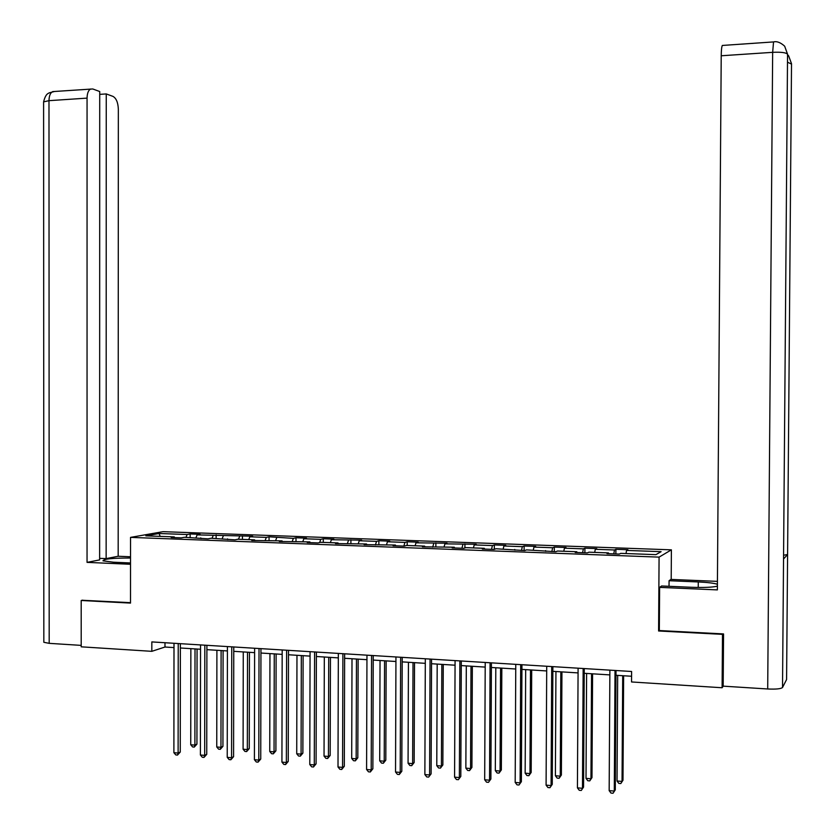 <?xml version="1.0" encoding="UTF-8"?>
<svg xmlns="http://www.w3.org/2000/svg" width="835" height="835" viewBox="0 0 835 835"><rect width="100%" height="100%" fill="white"/><g stroke="black" fill="none" stroke-linecap="round" stroke-linejoin="round"><path stroke-width="1.25" d="M671.392 549.837L162.95 531.676L130.531 537.385L659.076 557.122L671.392 549.837L671.194 579.427M174.651 537.615L174.296 536.905L171.144 537.49L181.31 537.865L184.431 537.281L207.978 538.857L211.004 538.251L234.979 539.848L237.902 539.243L254.623 539.859L251.763 540.475L282.073 540.871L279.308 541.487L309.868 541.905L307.207 542.52L318.031 542.927L320.661 542.301L338.018 542.938L335.461 543.575L366.534 543.992L364.081 544.629L395.414 545.046L393.066 545.704L404.317 546.121L406.614 545.464L424.66 546.132L422.437 546.789L454.303 547.217L452.184 547.885L463.728 548.313L465.805 547.645L484.321 548.324L482.327 549.002L494.028 549.44L495.98 548.752L524.724 550.578L526.551 549.879L555.839 551.726L557.54 551.027L576.808 551.737L575.2 552.446L587.37 552.895L588.936 552.185L608.465 552.906L606.993 553.615L619.33 554.075L620.76 553.354L655.934 554.649L661.111 551.674L626.563 550.422L627.92 549.733L615.896 549.294L615.865 553.949M174.296 536.905L145.843 535.851L159.078 533.502L187.134 534.525L190.15 533.962L190.15 537.49M615.896 549.294L614.487 549.983L595.292 549.284L596.774 548.605L584.907 548.178L583.373 548.856L564.429 548.167L566.047 547.499L554.325 547.082L552.666 547.75L533.962 547.071L535.705 546.414L524.14 545.996L522.355 546.654L503.902 545.986L505.76 545.328L494.341 544.921L492.441 545.568L474.217 544.911L476.19 544.263L444.919 543.846L447.007 543.209L415.987 542.802L418.189 542.176L407.198 541.779L404.954 542.406L387.419 541.769L389.736 541.153L378.881 540.756L376.533 541.372L359.217 540.746L361.628 540.141L331.359 539.734L333.875 539.139L323.291 538.752L320.734 539.358L303.846 538.742L306.466 538.147L296.007 537.771L293.356 538.366L269.058 536.801L266.313 537.385L249.832 536.79L252.64 536.206L197.123 534.88L200.108 534.317L190.15 533.962M659.326 630.352L658.596 630.989L722.494 634.36L722.108 687.748L631.542 681.965L631.604 671.486L151.834 641.917L151.824 651.331L164.986 647.021L173.993 647.595M201.089 538.596L200.744 537.876M197.123 534.88L195.964 537.698M213.207 535.465L212.069 538.293M227.851 539.587L227.517 538.867M223.321 535.83L222.193 538.669M239.603 536.414L238.497 539.274M254.957 540.589L254.623 539.859M249.832 536.79L248.746 539.65M266.313 537.385L265.238 540.255M282.387 541.602L282.073 540.871M276.677 537.761L275.623 540.642M293.356 538.366L292.281 541.372M310.171 542.635L309.868 541.905M303.846 538.742L302.823 541.644M320.734 539.358L319.648 542.541M338.311 543.679L338.018 542.938M331.359 539.734L330.378 542.656M348.466 540.36L347.35 543.742M366.815 544.733L366.534 543.992M359.217 540.746L358.267 543.679M376.533 541.372L375.406 544.984M395.675 545.798L395.414 545.046M387.419 541.769L386.522 544.723M404.954 542.406L403.858 546.1M424.911 546.883L424.66 546.132M415.987 542.802L415.12 545.777M433.751 543.439L432.697 547.165M454.532 547.979L454.303 547.217M444.919 543.846L444.095 546.841M462.903 544.493L461.912 548.251M484.55 549.086L484.321 548.324M474.217 544.911L473.435 547.927M492.441 545.568L491.502 549.346M514.955 550.213L514.746 549.451M503.902 545.986L503.161 549.023M522.355 546.654L521.468 550.453M545.766 551.351L545.568 550.589M533.962 547.071L533.273 550.129M552.666 547.75L551.841 551.58M576.985 552.509L576.808 551.737M564.429 548.167L563.782 551.257M583.373 548.856L582.6 552.718M608.631 553.678L608.465 552.906M595.292 549.284L594.697 552.394M614.487 549.983L613.777 553.866M626.563 550.422L626.01 553.553M722.108 687.748L723.246 686.161M82.634 600.146L81.193 600.49L81.204 646.822L151.824 651.331M81.193 600.49L130.5 603.089L130.531 537.385M658.596 630.989L659.076 557.122M180.37 647.991L200.536 649.254M206.892 649.651L227.402 650.935M233.758 651.331L254.612 652.636M260.948 653.033L282.167 654.369M288.492 654.765L310.067 656.112M316.371 656.508L338.321 657.886M344.615 658.283L366.941 659.681M373.224 660.067L395.936 661.497M402.199 661.884L425.297 663.334M431.549 663.731L455.054 665.203M461.275 665.589L485.198 667.092M491.408 667.478L515.738 669.002M521.927 669.388L546.695 670.943M552.864 671.33L578.06 672.906M584.208 673.292L609.863 674.899M615.979 675.285L631.584 676.256M159.078 533.502L160.184 536.383M187.134 534.525L185.965 537.333M164.986 642.72L164.986 647.021M584.907 548.178L584.886 552.801M554.325 547.082L554.304 551.674M524.14 545.996L524.119 550.557M494.341 544.921L494.32 549.336M464.928 543.856L464.907 547.937M435.88 542.813L435.86 546.591M407.198 541.779L407.188 545.485M378.881 540.756L378.871 544.441M350.909 539.754L350.898 543.408M323.291 538.752L323.281 542.395M296.007 537.771L295.997 541.393M269.058 536.801L269.058 540.391M242.442 535.84L242.432 539.41M216.14 534.901L216.129 538.45M615.019 670.463L614.299 791.079L609.164 790.63L609.884 670.15M616.011 670.526L615.28 789.847L613.036 793.25L610.99 793.073L609.164 790.63M615.28 789.847L613.036 793.25M617.681 675.39L617.034 780.986L622.044 781.414L622.993 780.234L623.63 675.765M622.993 780.234L620.812 783.543L622.044 781.414L622.701 675.703M620.812 783.543L618.808 783.376L617.034 780.986M783.543 558.782L782.52 687.497C780.976 688.865 776.039 689.366 767.699 688.979L723.173 686.151L723.559 633.932L659.326 630.54L659.608 587.381L661.591 585.982L691.589 587.287C703.801 587.715 712.401 587.339 717.401 586.17M717.411 584.25C713.81 583.143 707.433 582.371 698.279 581.943L669.075 580.711L670.922 579.417L717.432 581.369M659.608 587.381L717.369 589.896L721.221 55.768C721.294 50.142 721.67 46.708 722.338 45.455L722.839 45.424M669.033 586.306L669.075 580.711M786.591 679.137L787.593 554.523L783.574 555.212M782.52 687.497L786.591 679.513M787.551 54.63L783.543 558.991L787.593 554.523L791.517 63.658L788.626 55.82M767.699 688.979L772.657 52.334C781.059 51.947 786.017 52.574 787.551 54.191L784.691 46.249M130.521 558.02C112.735 557.999 103.561 558.939 102.976 560.828L113.424 562.216L130.521 562.957M130.521 556.768L118.173 556.256L106.139 558.615L106.254 93.927L112.996 96.401C116.253 98.248 118.038 102.517 118.34 109.187L118.173 556.256M99.636 558.344L106.139 558.615M49.192 643.347L43.837 642.292L43.597 101.87L48.983 100.67C49.108 95.827 50.35 92.8 52.709 91.6L92.758 88.969L99.72 91.526L99.636 559.899L87.049 562.372L87.059 98.123L48.983 100.67L49.192 643.347L81.204 645.382M130.521 564.272L87.049 562.372M43.837 642.292L43.837 641.729M99.72 94.365L106.254 93.927M90.671 88.99C88.395 90.19 87.184 93.238 87.059 98.123M82.143 600.261L130.5 602.672M583.154 668.501L582.475 788.303L577.423 787.864L578.091 668.188M584.239 668.564L583.561 787.092L581.275 790.463L579.25 790.286L577.423 787.864M583.561 787.092L581.275 790.463M551.716 666.56L551.09 785.568L546.09 785.13L546.716 666.257M552.885 666.633L552.259 784.368L549.931 787.718L547.927 787.541L546.09 785.13M552.259 784.368L549.931 787.718M586.608 673.438L586.013 778.345L590.95 778.773L591.984 777.615L592.589 673.814M591.984 777.615L589.76 780.892L590.95 778.773L591.556 673.751M589.76 780.892L587.788 780.725L586.013 778.345M555.943 671.517L555.39 775.746L560.264 776.164L561.381 775.016L561.945 671.893M561.381 775.016L559.126 778.272L560.264 776.164L560.828 671.831M559.126 778.272L557.175 778.105L555.39 775.746M520.696 664.65L520.111 782.865L515.185 782.437L515.769 664.347M521.948 664.733L521.374 781.685L518.994 785.004L517.032 784.837L515.185 782.437M521.374 781.685L518.994 785.004M490.082 662.76L489.54 780.203L484.686 779.786L485.218 662.468M491.429 662.844L490.886 779.034L488.475 782.332L486.534 782.165L484.686 779.786M490.886 779.034L488.475 782.332M459.876 660.903L459.375 777.573L454.584 777.155L455.075 660.61M461.296 660.986L460.805 776.425L458.352 779.692L456.442 779.525L454.584 777.155M460.805 776.425L458.352 779.692M525.674 669.628L525.152 773.179L529.974 773.586L531.175 772.458L531.697 670.004M531.175 772.458L528.879 775.684L529.974 773.586L530.496 669.931M528.879 775.684L526.948 775.527L525.152 773.179M495.802 667.75L495.322 770.642L500.071 771.049L501.355 769.933L501.835 668.125M501.355 769.933L499.017 773.137L500.071 771.049L500.562 668.052M499.017 773.137L497.117 772.97L495.322 770.642M466.306 665.902L465.857 768.137L470.554 768.534L471.911 767.438L472.359 666.288M471.911 767.438L469.541 770.621L470.554 768.534L471.003 666.194M469.541 770.621L467.673 770.454L465.857 768.137M430.056 659.066L429.608 774.984L424.869 774.567L425.318 658.773M431.559 659.159L431.111 773.847L428.626 777.093L426.737 776.926L424.869 774.567M431.111 773.847L428.626 777.093M437.185 664.076L436.778 765.664L441.412 766.06L442.853 764.975L443.26 664.462M442.853 764.975L440.442 768.127L441.412 766.06L441.83 664.368M440.442 768.127L438.594 767.97L436.778 765.664M400.633 657.249L400.215 772.417L395.539 772.01L395.947 656.957M402.209 657.343L401.802 771.3L400.215 772.417L399.276 774.515L397.408 774.348L395.539 772.01M401.802 771.3L399.276 774.515M408.43 662.28L408.064 763.232L412.636 763.618L414.15 762.543L414.525 662.656M414.15 762.543L411.707 765.674L412.636 763.618L413.012 662.562M411.707 765.674L409.881 765.518L408.064 763.232M371.575 655.454L371.199 769.891L366.586 769.494L366.962 655.172M373.235 655.558L372.869 768.784L371.199 769.891L370.312 771.978L368.465 771.811L366.586 769.494M372.869 768.784L370.312 771.978M380.04 660.495L379.706 760.821L384.225 761.207L385.812 760.142L386.146 660.882M385.812 760.142L383.338 763.253L384.225 761.207L384.57 660.788M383.338 763.253L381.532 763.096L379.706 760.821M342.893 653.69L342.559 767.396L338.008 767L338.332 653.408M344.636 653.795L344.302 766.3L342.559 767.396L341.713 769.473L339.887 769.306L338.008 767M344.302 766.3L341.713 769.473M352.005 658.742L351.702 758.441L356.159 758.817L357.818 757.773L358.132 659.128M357.818 757.773L355.313 760.852L356.159 758.817L356.472 659.024M355.313 760.852L353.529 760.706L351.702 758.441M314.586 651.947L314.284 764.933L309.785 764.536L310.077 651.665M316.392 652.052L316.089 763.848L314.284 764.933L313.469 767L311.674 766.843L309.785 764.536M316.089 763.848L313.469 767M324.314 657.009L324.043 756.092L328.447 756.468L330.18 755.435L330.451 657.395M330.18 755.435L327.644 758.493L328.447 756.468L328.729 657.281M327.644 758.493L325.88 758.337L324.043 756.092M286.624 650.225L286.363 762.501L281.927 762.104L282.178 649.943M288.503 650.34L288.242 761.426L286.363 762.501L285.591 764.557L283.817 764.401L281.927 762.104M288.242 761.426L285.591 764.557M296.968 655.298L296.728 753.765L301.08 754.141L302.875 753.118L303.115 655.684M302.875 753.118L300.308 756.155L301.08 754.141L301.32 655.569M300.308 756.155L298.565 756.009L296.728 753.765M259.017 648.524L258.798 760.09L254.404 759.714L254.623 648.252M260.958 648.638L260.739 759.046L258.798 760.09L258.057 762.136L256.303 761.99L254.404 759.714M260.739 759.046L258.057 762.136M269.955 653.607L269.747 751.479L274.047 751.844L275.905 750.832L276.114 653.993M275.905 750.832L273.306 753.848L274.047 751.844L274.256 653.868M273.306 753.848L271.594 753.702L269.747 751.479M231.754 646.843L231.566 757.721L227.235 757.345L227.412 646.572M233.769 646.958L233.581 756.677L231.566 757.721L230.867 759.756L229.134 759.599L227.235 757.345M233.581 756.677L230.867 759.756M243.267 651.926L243.089 749.214L247.337 749.569L249.258 748.577L249.446 652.312M249.258 748.577L246.638 751.573L247.337 749.569L247.515 652.198M246.638 751.573L244.937 751.427L243.089 749.214M204.826 645.184L204.679 755.372L200.4 755.007L200.546 644.912M206.903 645.309L206.746 754.349L204.679 755.372L204.011 757.408L202.3 757.251L200.4 755.007M206.746 754.349L204.011 757.408M216.902 650.277L216.756 746.97L220.951 747.325L222.935 746.344L223.091 650.663M222.935 746.344L220.294 749.319L220.951 747.325L221.108 650.538M220.294 749.319L218.613 749.172L216.756 746.97M178.231 643.534L178.116 753.066L173.889 752.69L174.004 643.274M180.37 643.67L180.256 752.053L178.116 753.066L177.49 755.08L175.799 754.934L173.889 752.69M180.256 752.053L177.49 755.08M190.86 648.649L190.745 744.757L194.889 745.112L196.935 744.142L197.06 649.035M196.935 744.142L194.252 747.095L194.889 745.112L195.014 648.91M194.252 747.095L192.603 746.949L190.745 744.757M784.556 46.092C780.485 42.46 776.811 41.072 773.544 41.927L772.657 52.334L721.221 55.768M698.237 587.464L698.279 581.943M791.507 64.107L787.488 62.166M722.338 45.455L773.92 41.896M54.536 91.474L49.098 92.873C48.628 93.645 45.862 92.894 43.597 101.87L43.597 102.538M788.49 55.663L787.551 54.692"/></g></svg>
